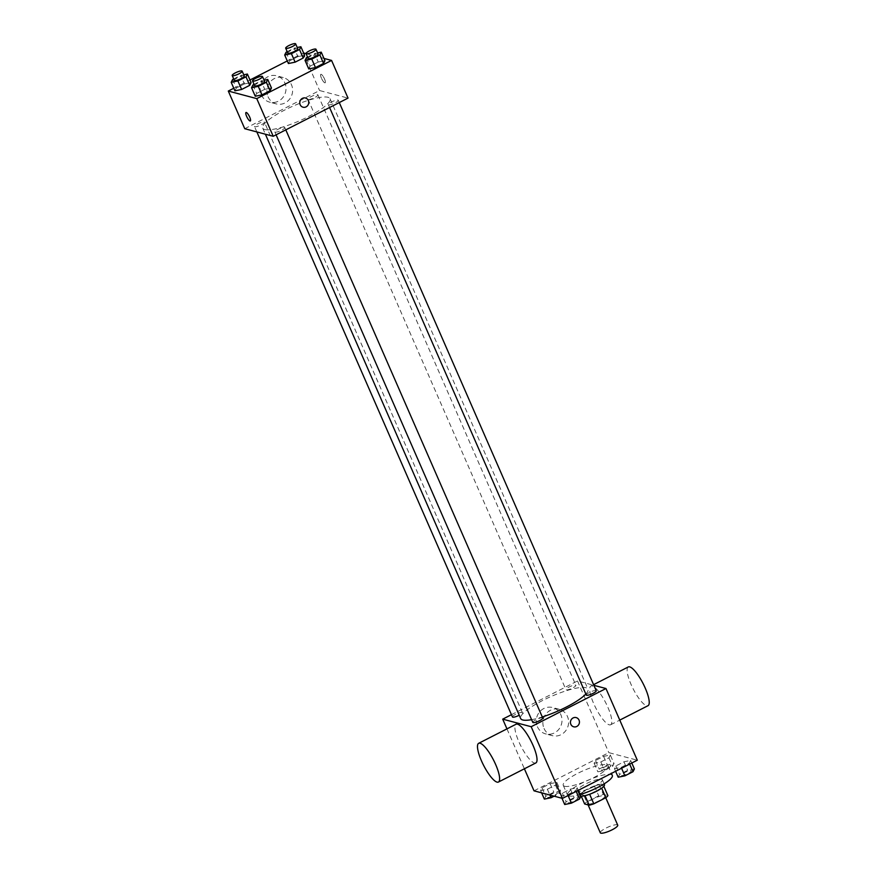 <?xml version="1.0" encoding="UTF-8"?>
<svg xmlns="http://www.w3.org/2000/svg" width="877" height="877" viewBox="0 0 877 877"><rect width="100%" height="100%" fill="white"/><g stroke="black" fill="none" stroke-linecap="round" stroke-linejoin="round"><path stroke-width="0.66" stroke-dasharray="4.38 3.29" d="M617.726 825.169A9.515 2.083 -23.6 0 0 608.178 827.066A9.515 2.083 -23.6 0 0 600.296 832.777M588.094 803.99A9.515 2.083 -23.6 0 0 598.267 801.194A9.515 2.083 -23.6 0 0 604.987 796.009A9.515 2.083 -23.6 0 0 595.439 797.906A9.515 2.083 -23.6 0 0 587.557 803.628A9.515 2.083 -23.6 0 0 588.094 803.99M601.666 788.182L601.578 787.984A12.914 2.828 -23.6 0 0 603.661 785.935L599.09 784.718A12.914 2.828 -23.6 0 0 594.463 786.088L582.471 792.216L586.713 801.929L598.706 795.812A12.914 2.828 -23.6 0 1 603.343 794.441L607.904 795.647M586.713 801.929A12.914 2.828 -23.6 0 0 584.641 803.979M601.578 787.984L589.651 794.244M585.036 795.658L580.388 794.266L581.232 796.173M584.959 795.472A12.914 2.828 -23.6 0 0 589.585 794.102M582.471 792.216A12.914 2.828 -23.6 0 0 580.388 794.266M580.859 796.152A13.583 2.971 156.4 0 1 579.576 795.538A13.583 2.971 156.4 0 1 590.835 787.371A13.583 2.971 156.4 0 1 604.472 784.663M594.354 786.417A13.583 2.971 -23.6 0 0 602.356 779.796A13.583 2.971 -23.6 0 0 588.708 782.514A13.583 2.971 -23.6 0 0 577.45 790.681A13.583 2.971 -23.6 0 0 578.217 791.207A13.583 2.971 -23.6 0 0 594.354 786.417M594.463 786.088L598.706 795.812M599.09 784.718L603.343 794.441M612.31 775.443A24.457 5.35 -23.6 0 0 587.765 780.333A24.457 5.35 -23.6 0 0 567.496 795.033A24.457 5.35 -23.6 0 0 568.866 795.976A24.457 5.35 -23.6 0 0 580.135 794.496M564.613 786.263A24.457 5.35 -23.6 0 0 590.78 779.061A24.457 5.35 -23.6 0 0 608.068 765.731A24.457 5.35 -23.6 0 0 583.512 770.62A24.457 5.35 -23.6 0 0 563.242 785.31A24.457 5.35 -23.6 0 0 564.613 786.263M630.673 760.436L629.291 763.22L621.201 767.353L614.481 768.701L615.862 765.928L623.953 761.795L630.673 760.436L629.291 763.22L621.201 767.353L614.481 768.701L615.862 765.928L623.953 761.795L630.673 760.436L631.802 763.012M610.326 755.031L608.945 757.805L600.844 761.938L594.124 763.297L595.505 760.523L603.606 756.391L610.326 755.031L608.945 757.805L600.844 761.938L594.124 763.297L595.505 760.523L603.606 756.391L610.326 755.031L614.043 763.538L612.661 766.312L604.56 770.444L597.84 771.804L599.221 769.019L607.322 764.887L614.043 763.538M534.016 790.824L608.824 752.641L637.294 760.206M577.187 787.743L575.805 790.517L567.704 794.65L560.984 796.009L562.365 793.236L570.467 789.103L577.187 787.743L575.805 790.517L567.704 794.65L560.984 796.009L562.365 793.236L570.467 789.103L577.187 787.743L578.316 790.32M556.829 782.328L555.448 785.112L547.358 789.245L540.638 790.594L542.019 787.82L550.12 783.687L556.829 782.328L555.448 785.112L547.358 789.245L540.638 790.594L542.019 787.82L550.12 783.687L556.829 782.328L560.546 790.835L559.164 793.608L554.143 796.173M531.615 719.666A36.735 8.036 -23.6 0 0 542.293 716.958M585.836 694.036A36.735 8.036 -23.6 0 0 588.007 689.136A36.735 8.036 -23.6 0 0 551.129 696.481A36.735 8.036 -23.6 0 0 520.675 718.548M511.444 714.689L577.515 680.969L593.882 685.321M566.235 689.87A5.437 1.184 -23.6 0 0 572.045 688.27A5.437 1.184 -23.6 0 0 575.893 685.31A5.437 1.184 -23.6 0 0 570.434 686.395A5.437 1.184 -23.6 0 0 565.928 689.662A5.437 1.184 -23.6 0 0 566.235 689.87M596.239 690.714A5.437 1.184 -23.6 0 0 590.791 691.81A5.437 1.184 -23.6 0 0 586.285 695.066M542.753 718.022A5.437 1.184 -23.6 0 0 537.294 719.107A5.437 1.184 -23.6 0 0 532.788 722.374M512.442 716.958A5.437 1.184 156.4 0 1 516.279 713.999A5.437 1.184 156.4 0 1 522.1 712.398A5.437 1.184 156.4 0 1 522.396 712.606A5.437 1.184 156.4 0 1 519.228 715.237M577.515 680.969L608.824 752.641M506.95 728.875L524.391 768.789M537.404 726.693A13.626 12.826 104.9 0 0 545.626 733.885A13.626 12.826 104.9 0 0 561.521 724.007A13.626 12.826 104.9 0 0 552.631 707.542A13.626 12.826 104.9 0 0 539.366 712.179A13.626 12.826 104.9 0 0 537.404 726.693M609.263 724.841A21.739 5.624 -117 0 0 610.655 724.764A21.739 5.624 -117 0 0 605.777 702.85A21.739 5.624 -117 0 0 590.89 686.044A21.739 5.624 -117 0 0 594.672 705.733A21.739 5.624 -117 0 0 609.263 724.841M535.836 762.946A21.739 5.624 63 0 1 520.949 746.141A21.739 5.624 63 0 1 516.071 724.227M628.294 666.948A21.739 5.624 -117 0 0 632.076 686.647A21.739 5.624 -117 0 0 646.667 705.744A21.739 5.624 -117 0 0 648.059 705.667M544.025 728.458A13.626 12.826 104.9 0 0 552.247 735.639A13.626 12.826 104.9 0 0 568.143 725.761A13.626 12.826 104.9 0 0 559.252 709.296A13.626 12.826 104.9 0 0 545.987 713.933A13.626 12.826 104.9 0 0 544.025 728.458M573.722 726.803L573.722 726.803A4.758 4.473 -75.1 0 1 571.53 719.228A4.758 4.473 -75.1 0 1 576.167 717.605L576.167 717.605M264.777 129.544A36.735 8.036 -23.6 0 0 304.078 118.735A36.735 8.036 -23.6 0 0 330.048 98.695A36.735 8.036 -23.6 0 0 293.17 106.051A36.735 8.036 -23.6 0 0 262.727 128.119A36.735 8.036 -23.6 0 0 264.777 129.544M264.141 121.969A5.437 1.184 156.4 0 1 264.448 122.177A5.437 1.184 156.4 0 1 259.943 125.444A5.437 1.184 156.4 0 1 254.483 126.529A5.437 1.184 156.4 0 1 258.331 123.569A5.437 1.184 156.4 0 1 264.141 121.969M328.634 104.845A5.437 1.184 -23.6 0 0 334.444 103.245A5.437 1.184 -23.6 0 0 338.292 100.285A5.437 1.184 -23.6 0 0 332.832 101.37A5.437 1.184 -23.6 0 0 328.327 104.637A5.437 1.184 -23.6 0 0 328.634 104.845M275.148 132.153A5.437 1.184 -23.6 0 0 280.958 130.552A5.437 1.184 -23.6 0 0 284.795 127.593A5.437 1.184 -23.6 0 0 279.346 128.678A5.437 1.184 -23.6 0 0 274.841 131.945A5.437 1.184 -23.6 0 0 275.148 132.153M308.276 99.441A5.437 1.184 -23.6 0 0 314.098 97.84A5.437 1.184 -23.6 0 0 317.934 94.88A5.437 1.184 -23.6 0 0 312.475 95.966A5.437 1.184 -23.6 0 0 307.98 99.222A5.437 1.184 -23.6 0 0 308.276 99.441M244.749 128.711L319.557 90.528L348.026 98.103M297.884 56.61L304.604 55.251L297.884 56.61L289.783 60.743L297.884 56.61L294.168 48.114L297.237 47.49M288.401 63.528L289.783 60.743L288.401 63.528M264.744 89.322L271.464 87.974L264.744 89.322L256.643 93.455L264.744 89.322L261.028 80.827L264.098 80.202M255.262 96.24L256.643 93.455L255.262 96.24M287.283 60.951L303.617 53.004M306.051 53.65L323.975 58.419M233.786 88.248L249.989 79.982M318.23 62.026L324.95 60.666L318.23 62.026L310.14 66.159L318.23 62.026L314.514 53.519L317.584 52.905M308.759 68.932L310.14 66.159L308.759 68.932M244.398 83.918L251.107 82.559L244.398 83.918L236.297 88.051L244.398 83.918L240.682 75.411L243.74 74.786M234.915 90.824L236.297 88.051L234.915 90.824M303.102 52.872L319.557 90.528M261.401 94.957A13.626 12.826 104.9 0 0 269.634 102.138A13.626 12.826 104.9 0 0 285.529 92.26A13.626 12.826 104.9 0 0 276.639 75.795A13.626 12.826 104.9 0 0 263.363 80.432A13.626 12.826 104.9 0 0 261.401 94.957M324.83 82.811A4.758 1.228 -117 0 0 325.137 82.789A4.758 1.228 -117 0 0 324.073 77.998A4.758 1.228 -117 0 0 320.818 74.315A4.758 1.228 -117 0 0 321.64 78.623A4.758 1.228 -117 0 0 324.83 82.811A4.758 1.228 -117 0 0 325.137 82.789A4.758 1.228 -117 0 0 324.062 77.998A4.758 1.228 -117 0 0 320.807 74.326A4.758 1.228 -117 0 0 321.64 78.634A4.758 1.228 -117 0 0 324.83 82.811M245.999 112.508L246.009 112.497A4.758 1.228 63 0 1 246.305 112.486A4.758 1.228 63 0 1 249.506 116.663A4.758 1.228 63 0 1 250.329 120.971L250.329 120.971M268.022 96.711A13.626 12.826 104.9 0 0 276.244 103.903A13.626 12.826 104.9 0 0 292.14 94.025A13.626 12.826 104.9 0 0 283.249 77.56A13.626 12.826 104.9 0 0 269.984 82.197A13.626 12.826 104.9 0 0 268.022 96.711M303.025 107.213L303.025 107.213A4.758 4.473 -75.1 0 1 300.844 99.638A4.758 4.473 -75.1 0 1 305.47 98.016L305.47 98.016M233.71 78.974L240.682 75.411M244.277 76.014A5.437 1.184 -23.6 0 0 238.818 77.099A5.437 1.184 -23.6 0 0 234.312 80.366M232.58 79.544L236.297 88.051M287.196 51.666L294.168 48.114M297.763 48.706A5.437 1.184 -23.6 0 0 292.315 49.792A5.437 1.184 -23.6 0 0 287.809 53.058M286.066 52.247L289.783 60.743M254.056 84.378L261.028 80.827M264.635 81.418A5.437 1.184 -23.6 0 0 259.175 82.515A5.437 1.184 -23.6 0 0 254.67 85.771M252.927 84.959L256.643 93.455M307.553 57.082L314.514 53.519M318.121 54.122A5.437 1.184 -23.6 0 0 312.661 55.207A5.437 1.184 -23.6 0 0 308.156 58.474M306.424 57.652L310.14 66.159M544.354 799.1L545.735 796.327L553.836 792.194L560.546 790.835M547.774 797.357A5.437 1.184 -23.6 0 0 553.584 795.757A5.437 1.184 -23.6 0 0 557.432 792.797A5.437 1.184 -23.6 0 0 551.973 793.882A5.437 1.184 -23.6 0 0 547.467 797.149A5.437 1.184 -23.6 0 0 547.774 797.357M555.448 785.112L559.164 793.608M547.358 789.245L549.89 795.044M540.638 790.594L541.624 792.852M542.019 787.82L545.735 796.327M550.12 783.687L553.836 792.194M547.796 797.39A5.437 1.184 -23.6 0 0 553.606 795.79A5.437 1.184 -23.6 0 0 557.443 792.83A5.437 1.184 -23.6 0 0 551.995 793.915A5.437 1.184 -23.6 0 0 547.489 797.182A5.437 1.184 -23.6 0 0 547.796 797.39M601.26 770.05A5.437 1.184 -23.6 0 0 607.081 768.449A5.437 1.184 -23.6 0 0 610.918 765.489A5.437 1.184 -23.6 0 0 605.47 766.575A5.437 1.184 -23.6 0 0 600.964 769.842A5.437 1.184 -23.6 0 0 601.26 770.05M608.945 757.805L612.661 766.312M600.844 761.938L604.56 770.444M594.124 763.297L597.84 771.804M595.505 760.523L599.221 769.019M603.606 756.391L607.322 764.887M601.282 770.094A5.437 1.184 -23.6 0 0 607.092 768.493A5.437 1.184 -23.6 0 0 610.94 765.533A5.437 1.184 -23.6 0 0 605.481 766.619A5.437 1.184 -23.6 0 0 600.975 769.885A5.437 1.184 -23.6 0 0 601.282 770.094M564.7 804.516L566.082 801.731L574.183 797.599L580.903 796.25M568.132 802.762A5.437 1.184 -23.6 0 0 573.942 801.172A5.437 1.184 -23.6 0 0 577.779 798.202A5.437 1.184 -23.6 0 0 572.33 799.287A5.437 1.184 -23.6 0 0 567.825 802.554A5.437 1.184 -23.6 0 0 568.132 802.762A5.437 1.184 -23.6 0 0 573.953 801.205A5.437 1.184 -23.6 0 0 577.8 798.245A5.437 1.184 -23.6 0 0 572.341 799.331A5.437 1.184 -23.6 0 0 567.836 802.598A5.437 1.184 -23.6 0 0 568.143 802.806M575.805 790.517L576.189 791.394M567.704 794.65L568.088 795.538M560.984 796.009L561.971 798.256M562.365 793.236L566.082 801.731M570.467 789.103L574.183 797.599M618.197 777.208L619.579 774.435L627.669 770.302L634.389 768.943M621.618 775.465A5.437 1.184 -23.6 0 0 627.428 773.865A5.437 1.184 -23.6 0 0 631.276 770.905A5.437 1.184 -23.6 0 0 625.816 771.99A5.437 1.184 -23.6 0 0 621.311 775.257A5.437 1.184 -23.6 0 0 621.618 775.465A5.437 1.184 -23.6 0 0 627.45 773.909A5.437 1.184 -23.6 0 0 631.287 770.938A5.437 1.184 -23.6 0 0 625.838 772.023A5.437 1.184 -23.6 0 0 621.333 775.29A5.437 1.184 -23.6 0 0 621.64 775.498M629.291 763.22L629.675 764.097M621.201 767.353L621.585 768.23M614.481 768.701L615.599 771.278M615.862 765.928L619.579 774.435M623.953 761.795L627.669 770.302M605.744 797.741L604.987 796.009M588.116 804.911L587.557 803.628M577.45 790.681L579.576 795.538M602.356 779.796L604.132 783.874M563.242 785.31L567.496 795.033M608.068 765.731L611.422 773.415M610.655 724.764L619.776 720.105M590.89 686.044L593.597 684.663M559.252 709.296L552.631 707.542M552.247 735.639L545.626 733.885M262.727 128.119L265.38 134.203M330.048 98.695L588.007 689.136M522.396 712.606L264.448 122.177M256.851 131.934L254.483 126.529M328.327 104.637L329.588 107.509M338.292 100.285L339.278 102.565M274.841 131.945L276.091 134.817M284.795 127.593L285.792 129.862M307.98 99.222L565.928 689.662M317.934 94.88L575.893 685.31M283.249 77.56L276.639 75.795M276.244 103.903L269.634 102.138"/><path stroke-width="1.32" d="M588.116 804.911L600.296 832.777A9.515 2.083 -23.6 0 0 600.833 833.15A9.515 2.083 -23.6 0 0 611.006 830.355A9.515 2.083 -23.6 0 0 617.726 825.169L605.744 797.741M601.666 788.182L605.832 797.697A12.914 2.828 -23.6 0 0 607.904 795.647L603.825 786.307M605.832 797.697L593.828 803.825A12.914 2.828 -23.6 0 1 589.201 805.196L584.641 803.979L581.232 796.173M589.651 794.244L593.828 803.825M585.036 795.658L589.201 805.196M604.132 783.874L604.472 784.663A13.583 2.971 156.4 0 1 596.47 791.284A13.583 2.971 156.4 0 1 580.859 796.152M580.135 794.496A24.457 5.35 -23.6 0 0 602.773 784.696A24.457 5.35 -23.6 0 0 612.31 775.443L611.422 773.415M593.882 685.321L605.974 688.533L637.294 760.206L562.486 798.399L534.016 790.824L524.391 768.789M605.974 688.533L531.166 726.715L562.486 798.399M570.85 724.292A4.758 4.473 -75.1 0 1 576.167 717.605A4.758 4.473 -75.1 0 1 579.269 723.35A4.758 4.473 -75.1 0 1 570.85 724.292M265.38 134.203L520.675 718.548A36.735 8.036 -23.6 0 0 522.736 719.973A36.735 8.036 -23.6 0 0 531.615 719.666M542.293 716.958A36.735 8.036 -23.6 0 0 585.836 694.036M531.166 726.715L502.707 719.151L511.444 714.689M329.588 107.509L586.285 695.066A5.437 1.184 -23.6 0 0 586.581 695.286A5.437 1.184 -23.6 0 0 592.403 693.685A5.437 1.184 -23.6 0 0 596.239 690.714L339.278 102.565M276.091 134.817L532.788 722.374A5.437 1.184 -23.6 0 0 533.095 722.582A5.437 1.184 -23.6 0 0 538.906 720.982A5.437 1.184 -23.6 0 0 542.753 718.022L285.792 129.862M519.228 715.237A5.437 1.184 156.4 0 1 512.442 716.958L256.851 131.934M502.707 719.151L506.95 728.875M478.667 743.312L516.071 724.227A21.739 5.624 63 0 1 517.463 724.15A21.739 5.624 63 0 1 532.065 743.247A21.739 5.624 63 0 1 535.836 762.946L498.432 782.043A21.739 5.624 63 0 1 483.545 765.237A21.739 5.624 63 0 1 478.667 743.312A21.739 5.624 63 0 1 480.059 743.236A21.739 5.624 63 0 1 494.661 762.343A21.739 5.624 63 0 1 498.432 782.043M619.776 720.105L648.059 705.667A21.739 5.624 -117 0 0 643.181 683.753A21.739 5.624 -117 0 0 628.294 666.948L593.597 684.663M576.167 717.605A4.758 4.473 -75.1 0 1 579.269 723.35A4.758 4.473 -75.1 0 1 573.722 726.803M323.975 58.419L331.572 60.436L348.026 98.103L273.218 136.286L244.749 128.711L228.294 91.055L233.786 88.248M331.572 60.436L256.764 98.619L273.218 136.286M300.164 104.703A4.758 4.473 -75.1 0 1 305.47 98.016A4.758 4.473 -75.1 0 1 308.572 103.76A4.758 4.473 -75.1 0 1 300.164 104.703M304.604 55.251L303.223 58.035L295.121 62.168L288.401 63.528L295.121 62.168L303.223 58.035L304.604 55.251L300.888 46.755L299.506 49.529L291.405 53.661L284.685 55.021L286.066 52.247L287.196 51.666M271.464 87.974L270.083 90.748L261.982 94.88L255.262 96.24L261.982 94.88L270.083 90.748L271.464 87.974L267.748 79.467L266.367 82.241L258.266 86.374L251.546 87.733L252.927 84.959L254.056 84.378M303.617 53.004L306.051 53.65M249.989 79.982L287.283 60.951M256.764 98.619L228.294 91.055M324.95 60.666L323.569 63.44L315.479 67.573L308.759 68.932L315.479 67.573L323.569 63.44L324.95 60.666L321.234 52.16L319.853 54.944L311.763 59.077L305.043 60.425L306.424 57.652L307.553 57.082M251.107 82.559L249.726 85.332L241.635 89.465L234.915 90.824L241.635 89.465L249.726 85.332L251.107 82.559L247.391 74.052L246.009 76.825L237.919 80.969L231.199 82.317L232.58 79.544L233.71 78.974M246.305 112.486A4.758 1.228 63 0 1 249.496 116.663A4.758 1.228 63 0 1 250.329 120.971A4.758 1.228 63 0 1 247.073 117.299A4.758 1.228 63 0 1 245.999 112.508A4.758 1.228 63 0 1 246.305 112.486M250.329 120.971A4.758 1.228 63 0 1 247.073 117.299A4.758 1.228 63 0 1 246.009 112.497M305.47 98.016A4.758 4.473 -75.1 0 1 308.572 103.76A4.758 4.473 -75.1 0 1 303.025 107.213M243.74 74.786L247.391 74.052M232.197 75.499L234.312 80.366A5.437 1.184 -23.6 0 0 234.619 80.574A5.437 1.184 -23.6 0 0 240.43 78.974A5.437 1.184 -23.6 0 0 244.277 76.014L242.151 71.147A5.437 1.184 -23.6 0 0 236.702 72.243A5.437 1.184 -23.6 0 0 232.197 75.499A5.437 1.184 -23.6 0 0 232.493 75.718A5.437 1.184 -23.6 0 0 238.314 74.117A5.437 1.184 -23.6 0 0 242.151 71.147M246.009 76.825L249.726 85.332M237.919 80.969L241.635 89.465M231.199 82.317L234.915 90.824M297.237 47.49L300.888 46.755M285.683 48.202L287.809 53.058A5.437 1.184 -23.6 0 0 288.105 53.267A5.437 1.184 -23.6 0 0 293.927 51.677A5.437 1.184 -23.6 0 0 297.763 48.706L295.648 43.85A5.437 1.184 -23.6 0 0 290.188 44.935A5.437 1.184 -23.6 0 0 285.683 48.202A5.437 1.184 -23.6 0 0 285.99 48.41A5.437 1.184 -23.6 0 0 291.8 46.81A5.437 1.184 -23.6 0 0 295.648 43.85M299.506 49.529L303.223 58.035M291.405 53.661L295.121 62.168M284.685 55.021L288.401 63.528M264.098 80.202L267.748 79.467M252.543 80.914L254.67 85.771A5.437 1.184 -23.6 0 0 254.977 85.99A5.437 1.184 -23.6 0 0 260.787 84.389A5.437 1.184 -23.6 0 0 264.635 81.418L262.508 76.562A5.437 1.184 -23.6 0 0 257.049 77.647A5.437 1.184 -23.6 0 0 252.543 80.914A5.437 1.184 -23.6 0 0 252.85 81.123A5.437 1.184 -23.6 0 0 258.66 79.522A5.437 1.184 -23.6 0 0 262.508 76.562M266.367 82.241L270.083 90.748M258.266 86.374L261.982 94.88M251.546 87.733L255.262 96.24M317.584 52.905L321.234 52.16M306.04 53.618L308.156 58.474A5.437 1.184 -23.6 0 0 308.463 58.682A5.437 1.184 -23.6 0 0 314.273 57.082A5.437 1.184 -23.6 0 0 318.121 54.122L315.994 49.265A5.437 1.184 -23.6 0 0 310.535 50.351A5.437 1.184 -23.6 0 0 306.04 53.618A5.437 1.184 -23.6 0 0 306.336 53.826A5.437 1.184 -23.6 0 0 312.157 52.225A5.437 1.184 -23.6 0 0 315.994 49.265M319.853 54.944L323.569 63.44M311.763 59.077L315.479 67.573M305.043 60.425L308.759 68.932M554.143 796.173L551.074 797.741L544.354 799.1L541.624 792.852M549.89 795.044L551.074 797.741M578.316 790.32L580.903 796.25L579.522 799.024L571.42 803.157L564.7 804.516L561.971 798.256M576.189 791.394L579.522 799.024M568.088 795.538L571.42 803.157M631.802 763.012L634.389 768.943L633.008 771.716L624.917 775.849L618.197 777.208L615.599 771.278M629.675 764.097L633.008 771.716M621.585 768.23L624.917 775.849"/></g></svg>
